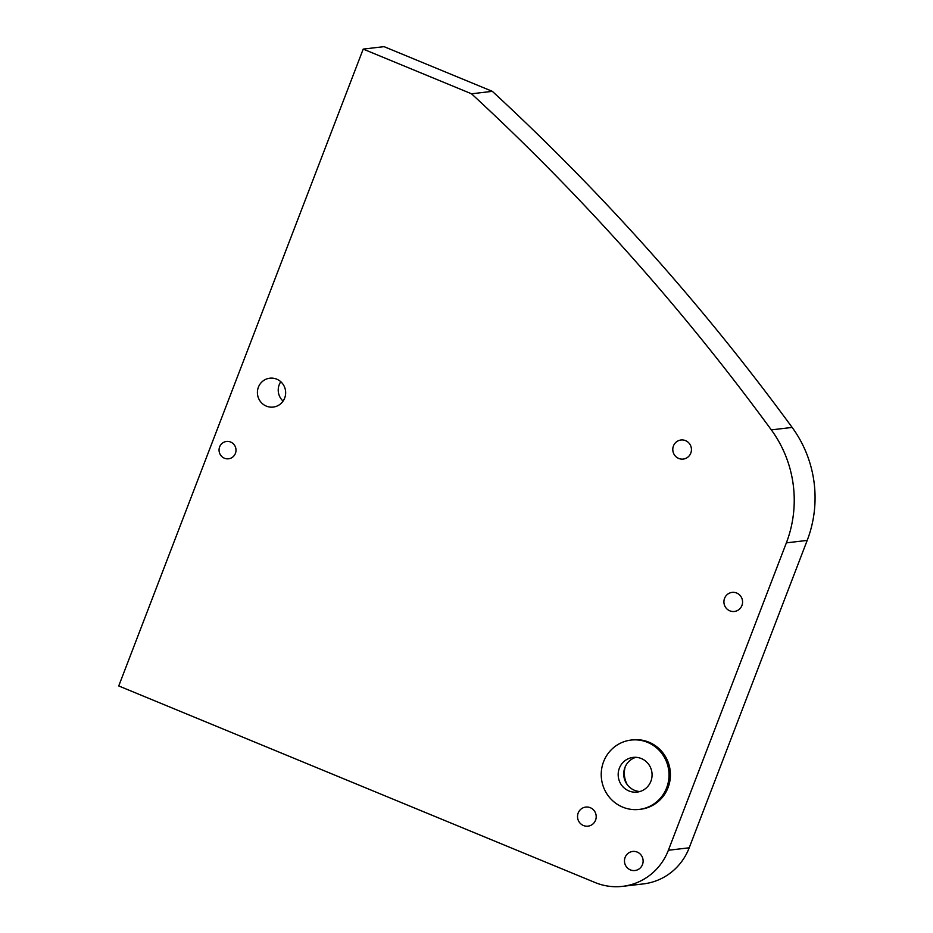 <?xml version="1.0" encoding="UTF-8"?>
<svg xmlns="http://www.w3.org/2000/svg" width="933" height="933" viewBox="0 0 933 933"><rect width="100%" height="100%" fill="white"/><g stroke="black" fill="none" stroke-linecap="round" stroke-linejoin="round"><path stroke-width="1.4" d="M283.072 401.097A14.543 14.123 83.3 0 1 280.81 381.737M266.348 406.123A14.543 14.123 83.3 0 1 269.835 378.192A14.543 14.123 83.3 0 1 285.545 394.589A14.543 14.123 83.3 0 1 266.348 406.123M630.381 869.894A9.598 9.318 83.3 0 1 632.679 851.456A9.598 9.318 83.3 0 1 643.047 862.279A9.598 9.318 83.3 0 1 630.381 869.894M729.828 610.835A9.598 9.318 83.3 0 1 732.125 592.397A9.598 9.318 83.3 0 1 742.493 603.219A9.598 9.318 83.3 0 1 729.828 610.835M583.463 825.53A9.598 9.318 83.3 0 1 585.761 807.08A9.598 9.318 83.3 0 1 596.129 817.903A9.598 9.318 83.3 0 1 583.463 825.53M678.699 458.441A9.598 9.318 83.3 0 1 680.997 440.003A9.598 9.318 83.3 0 1 691.365 450.826A9.598 9.318 83.3 0 1 678.699 458.441M625.145 767.008A23.278 22.59 -96.7 0 0 627.209 784.583M471.515 93.79L363.205 49.099L384.034 46.65L492.332 91.341L471.515 93.79A2327.672 2259.504 83.3 0 1 771.323 429.88L792.152 427.431A116.38 112.975 83.3 0 1 807.197 540.417L786.367 542.854A116.38 112.975 -96.7 0 0 771.323 429.88M363.205 49.099L118.736 685.953L595.079 882.525A58.196 56.493 -96.7 0 0 622.579 886.35A58.196 56.493 -96.7 0 0 668.378 850.255L786.367 542.854M668.378 850.255L689.207 847.805L807.197 540.417M689.207 847.805A58.196 56.493 83.3 0 1 643.408 883.901L622.579 886.35M492.332 91.341A2327.672 2259.504 83.3 0 1 792.152 427.431M219.605 446.977A8.724 8.479 -96.7 0 0 224.526 458.266A8.724 8.479 -96.7 0 0 235.454 453.286A8.724 8.479 -96.7 0 0 230.544 441.997A8.724 8.479 -96.7 0 0 219.605 446.977M634.522 739.846A34.918 33.891 83.3 0 1 668.949 772.582A34.918 33.891 83.3 0 1 639.198 809.424A34.918 33.891 83.3 0 1 635.735 809.646A34.918 33.891 83.3 0 1 601.307 776.909A34.918 33.891 83.3 0 1 631.058 740.067A34.918 33.891 83.3 0 1 634.522 739.846M631.058 740.067L632.446 739.904A34.918 33.891 83.3 0 1 635.909 739.682A34.918 33.891 83.3 0 1 670.337 772.419A34.918 33.891 83.3 0 1 640.586 809.261L639.198 809.424M639.91 791.522A17.459 16.946 83.3 0 1 635.898 757.316M635.431 792.199A17.459 16.946 83.3 0 1 618.217 775.836A17.459 16.946 83.3 0 1 634.825 757.293A17.459 16.946 83.3 0 1 652.039 773.667A17.459 16.946 83.3 0 1 635.431 792.199"/></g></svg>
